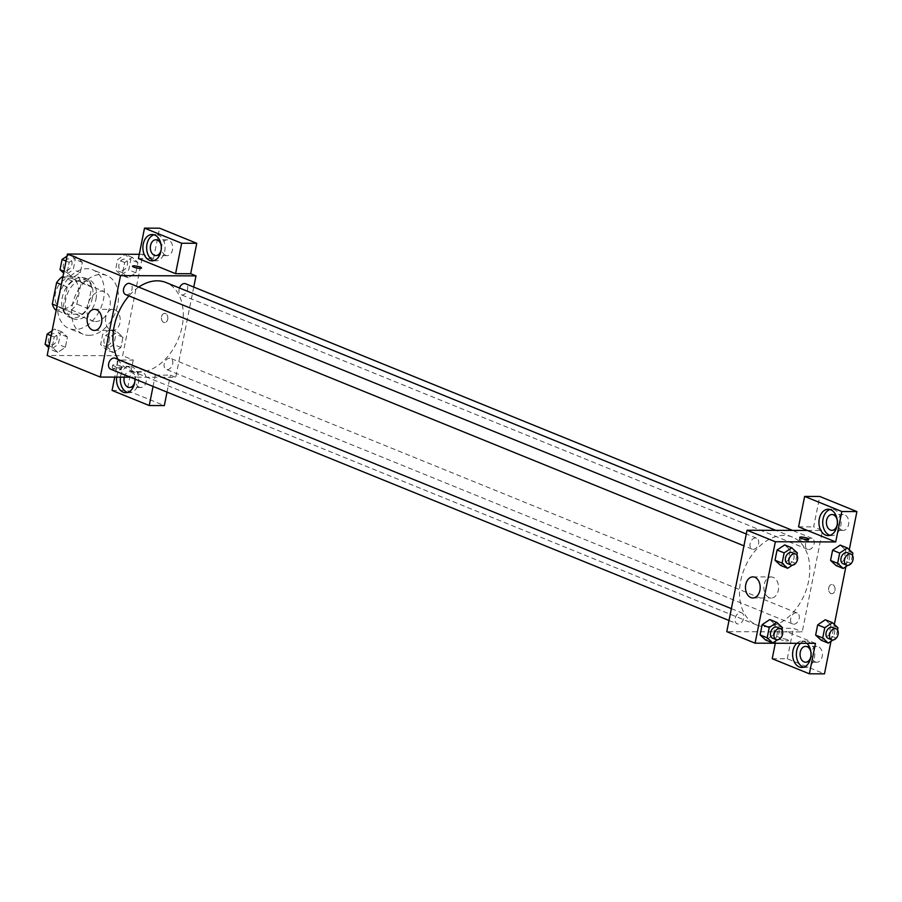 <?xml version="1.0" encoding="UTF-8"?>
<svg xmlns="http://www.w3.org/2000/svg" width="902" height="902" viewBox="0 0 902 902"><rect width="100%" height="100%" fill="white"/><g stroke="black" fill="none" stroke-linecap="round" stroke-linejoin="round"><path stroke-width="0.68" stroke-dasharray="4.51 3.38" d="M95.533 321.552A15.819 10.892 112.1 0 0 109.379 308.428A15.819 10.892 112.1 0 0 104.531 291.684A15.819 10.892 112.1 0 0 88.475 302.226A15.819 10.892 112.1 0 0 92.613 320.988A15.819 10.892 112.1 0 0 95.533 321.552M63.67 308.597A15.819 10.892 112.1 0 0 77.516 295.473A15.819 10.892 112.1 0 0 72.667 278.741A15.819 10.892 112.1 0 0 56.623 289.283A15.819 10.892 112.1 0 0 60.761 308.033A15.819 10.892 112.1 0 0 63.67 308.597M62.881 276.88L77.955 276.937A20.408 14.06 112.1 0 1 81.112 282.754L76.839 304.098A20.408 14.06 112.1 0 1 71.359 309.893L55.484 309.848M81.112 282.754L91.733 287.073L87.46 308.416L76.839 304.098M71.359 309.893L81.981 314.212L66.105 314.155L56.228 310.141M81.981 314.212A20.408 14.06 112.1 0 0 87.46 308.416M91.733 287.073A20.408 14.06 112.1 0 0 88.565 281.244L77.955 276.937M66.105 314.155A20.408 14.06 112.1 0 1 62.937 308.337L67.21 286.983A20.408 14.06 112.1 0 1 72.69 281.198L88.565 281.244M92.421 297.75A21.084 14.533 -67.9 0 1 69.398 317.233A21.084 14.533 -67.9 0 1 63.873 292.237A21.084 14.533 -67.9 0 1 85.273 278.166A21.084 14.533 -67.9 0 1 92.421 297.75M95.962 299.193A21.084 14.533 112.1 0 0 88.813 279.609A21.084 14.533 112.1 0 0 67.413 293.669A21.084 14.533 112.1 0 0 72.938 318.677A21.084 14.533 112.1 0 0 76.817 319.432A21.084 14.533 112.1 0 0 95.962 299.193M67.21 286.983L61.336 284.604M62.937 308.337L57.063 305.947M72.69 281.198L62.813 277.185M57.627 303.162A31.626 21.795 112.1 0 0 68.969 328.441A31.626 21.795 112.1 0 0 74.798 329.568A31.626 21.795 112.1 0 0 102.49 303.32A31.626 21.795 112.1 0 0 92.782 269.833A31.626 21.795 112.1 0 0 59.261 294.965M88.948 335.33A31.626 21.795 112.1 0 0 116.64 309.07A31.626 21.795 112.1 0 0 106.943 275.595A31.626 21.795 112.1 0 0 74.843 296.69A31.626 21.795 112.1 0 0 83.119 334.202A31.626 21.795 112.1 0 0 88.948 335.33M139.28 254.296L142.899 254.308L122.627 355.738L47.175 355.478M117.395 332.071L122.965 337.213L120.924 347.462L113.291 352.569L107.721 347.417L109.762 337.168L117.395 332.071L122.965 337.213L120.924 347.462L113.291 352.569L107.721 347.417L109.762 337.168L117.395 332.071L110.315 329.185L115.884 334.338L113.844 344.587L106.21 349.683L100.641 344.541L102.681 334.292L110.315 329.185M128.208 277.906L122.638 272.765L124.679 262.516L132.312 257.408L137.882 262.561L135.841 272.81L128.208 277.906L122.638 272.765L124.679 262.516L132.312 257.408L137.882 262.561L135.841 272.81L128.208 277.906L121.127 275.031L115.557 269.89L117.598 259.641L125.231 254.533L130.801 259.686L128.761 269.935L121.127 275.031M72.679 277.726L67.098 272.573L69.15 262.324L76.771 257.228L82.353 262.369L80.301 272.618L72.679 277.726L67.098 272.573L69.15 262.324L76.771 257.228L82.353 262.369L80.301 272.618L72.679 277.726L65.598 274.851L63.647 273.047M57.762 352.378L52.181 347.225L54.221 336.987L61.855 331.88L67.436 337.021L65.384 347.27L57.762 352.378L52.181 347.225L54.221 336.987L61.855 331.88L67.436 337.021L65.384 347.27L57.762 352.378L50.681 349.502L48.731 347.698M138.423 258.57L153.509 258.626L142.899 254.308M132.504 266.225L132.504 266.225A4.611 0.891 11.3 0 0 133.721 267.116A4.611 0.891 11.3 0 0 138.604 268.289A4.611 0.891 11.3 0 0 141.546 268.029L141.546 268.029M153.926 260.577A13.18 9.2 -89.8 0 0 155.809 260.858A13.18 9.2 -89.8 0 0 165.055 247.712A13.18 9.2 -89.8 0 0 155.899 234.509A13.18 9.2 -89.8 0 0 154.016 234.779M161.165 245.479A7.904 5.525 90.2 0 1 161.142 249.933M165.652 255.334A7.904 5.525 90.2 0 1 161.706 246.618A7.904 5.525 90.2 0 1 167.197 239.819A7.904 5.525 90.2 0 1 172.699 247.746A7.904 5.525 90.2 0 1 167.152 255.627A7.904 5.525 90.2 0 1 165.652 255.334M153.509 258.626L159.598 228.195M105.771 317.053A10.542 7.363 -89.8 0 0 112.818 330.482A10.542 7.363 -89.8 0 0 120.214 319.962A10.542 7.363 -89.8 0 0 112.885 309.386A10.542 7.363 -89.8 0 0 105.771 317.053M120.056 368.568A4.611 0.891 11.3 0 0 115.174 367.396A4.611 0.891 11.3 0 0 112.231 367.655A4.611 0.891 11.3 0 0 116.584 369.437A4.611 0.891 11.3 0 0 121.274 369.459A4.611 0.891 11.3 0 0 120.056 368.568M153.058 386.417L155.324 375.108L118.151 359.999L133.248 360.056L122.627 355.738M155.324 375.108L170.41 375.153L175.721 377.318L130.271 377.16M120.564 366.009A4.611 0.891 -168.7 0 1 121.793 366.9A4.611 0.891 -168.7 0 1 117.091 366.877A4.611 0.891 -168.7 0 1 112.739 365.096A4.611 0.891 -168.7 0 1 115.681 364.848A4.611 0.891 -168.7 0 1 120.564 366.009M116.685 377.115A13.18 9.2 90.2 0 1 116.888 375.931A13.18 9.2 90.2 0 1 125.773 366.359A13.18 9.2 90.2 0 1 134.928 379.054M118.151 359.999L114.734 377.104M127.577 392.438A13.18 9.2 -89.8 0 0 129.46 392.72A13.18 9.2 -89.8 0 0 138.716 379.573A13.18 9.2 -89.8 0 0 129.55 366.37A13.18 9.2 -89.8 0 0 120.654 375.954A13.18 9.2 -89.8 0 0 120.462 377.126M124.251 377.137A7.904 5.525 90.2 0 1 129.538 371.635A7.904 5.525 90.2 0 1 131.027 371.94A7.904 5.525 90.2 0 1 134.793 381.794M139.303 387.195A7.904 5.525 90.2 0 1 135.356 378.49A7.904 5.525 90.2 0 1 140.847 371.68A7.904 5.525 90.2 0 1 146.35 379.607A7.904 5.525 90.2 0 1 140.802 387.488A7.904 5.525 90.2 0 1 139.303 387.195M167.028 392.099L170.41 375.153M112.073 390.431L127.171 390.487L164.333 405.584M133.248 360.056L127.171 390.487M167.716 319.229A4.611 3.225 -89.8 0 0 164.638 313.355A4.611 3.225 -89.8 0 0 161.402 317.955A4.611 3.225 -89.8 0 0 164.604 322.578A4.611 3.225 -89.8 0 0 167.716 319.229A4.611 3.225 90.2 0 1 164.604 322.578A4.611 3.225 90.2 0 1 161.39 317.955A4.611 3.225 90.2 0 1 164.626 313.355A4.611 3.225 90.2 0 1 167.716 319.229M193.75 287.073L175.721 377.318M110.664 369.2A5.931 4.082 112.1 0 0 116.685 365.242A5.931 4.082 112.1 0 0 115.129 358.218M179.464 287.997A5.931 4.082 112.1 0 0 181.122 294.728A5.931 4.082 112.1 0 0 182.215 294.943A5.931 4.082 112.1 0 0 187.402 290.016A5.931 4.082 112.1 0 0 185.586 283.747M169.576 358.195A5.931 4.082 112.1 0 0 164.389 363.111A5.931 4.082 112.1 0 0 166.205 369.38A5.931 4.082 112.1 0 0 167.298 369.594A5.931 4.082 112.1 0 0 172.485 364.679A5.931 4.082 112.1 0 0 170.67 358.398A5.931 4.082 112.1 0 0 169.576 358.195M125.581 294.537A5.931 4.082 112.1 0 0 126.675 294.751A5.931 4.082 112.1 0 0 131.861 289.835A5.931 4.082 112.1 0 0 130.046 283.566M138.739 287.095A47.445 32.686 112.1 0 0 128.941 295.901M118.083 359.413A47.445 32.686 112.1 0 0 130.26 370.429A47.445 32.686 112.1 0 0 139.009 372.12A47.445 32.686 112.1 0 0 180.547 332.737A47.445 32.686 112.1 0 0 165.991 282.518M765.516 626.721A47.445 32.686 112.1 0 0 807.053 587.349A47.445 32.686 112.1 0 0 792.497 537.13A47.445 32.686 112.1 0 0 744.353 568.767A47.445 32.686 112.1 0 0 756.778 625.03A47.445 32.686 112.1 0 0 765.516 626.721M740.553 612.616A5.931 4.082 -67.9 0 1 741.647 612.819A5.931 4.082 -67.9 0 1 743.192 619.854A5.931 4.082 -67.9 0 1 737.182 623.801A5.931 4.082 -67.9 0 1 735.367 617.532A5.931 4.082 -67.9 0 1 740.553 612.616M808.733 549.543A5.931 4.082 112.1 0 0 813.92 544.628A5.931 4.082 112.1 0 0 812.093 538.359A5.931 4.082 112.1 0 0 806.084 542.305A5.931 4.082 112.1 0 0 807.64 549.329A5.931 4.082 112.1 0 0 808.733 549.543M793.805 624.195A5.931 4.082 112.1 0 0 799.003 619.279A5.931 4.082 112.1 0 0 797.176 613.01A5.931 4.082 112.1 0 0 791.167 616.957A5.931 4.082 112.1 0 0 792.723 623.992A5.931 4.082 112.1 0 0 793.805 624.195M753.193 549.363A5.931 4.082 112.1 0 0 758.379 544.436A5.931 4.082 112.1 0 0 756.564 538.167A5.931 4.082 112.1 0 0 750.543 542.125A5.931 4.082 112.1 0 0 752.099 549.149A5.931 4.082 112.1 0 0 753.193 549.363M815.464 643.374L787.142 631.874L802.239 631.919L822.5 530.489L813.649 526.892L819.738 496.461M775.303 643.239L778.291 628.277L787.142 631.874L726.775 631.671M807.414 530.444L822.5 530.489M830.945 593.55A4.611 3.225 -89.8 0 0 831.824 593.73A4.611 3.225 -89.8 0 0 835.06 589.13A4.611 3.225 -89.8 0 0 831.847 584.507A4.611 3.225 -89.8 0 0 828.645 588.476A4.611 3.225 -89.8 0 0 830.945 593.55A4.611 3.225 90.2 0 1 828.645 588.476A4.611 3.225 90.2 0 1 831.847 584.507A4.611 3.225 90.2 0 1 835.06 589.13A4.611 3.225 90.2 0 1 831.813 593.73A4.611 3.225 90.2 0 1 830.945 593.55M841.724 530.072A7.904 5.525 -89.8 0 0 843.212 530.376A7.904 5.525 -89.8 0 0 848.759 522.483A7.904 5.525 -89.8 0 0 843.269 514.557A7.904 5.525 -89.8 0 0 837.778 521.367A7.904 5.525 -89.8 0 0 841.724 530.072M815.374 661.933A7.904 5.525 -89.8 0 0 816.862 662.237A7.904 5.525 -89.8 0 0 822.41 654.345A7.904 5.525 -89.8 0 0 816.919 646.418A7.904 5.525 -89.8 0 0 811.428 653.228A7.904 5.525 -89.8 0 0 815.374 661.933M830.967 641.345L834.35 624.432M845.884 566.693L849.267 549.78M772.213 658.708L787.299 658.753L824.473 673.862M787.299 658.753L793.388 628.322L802.239 631.919M837.225 520.217A7.904 5.525 90.2 0 1 837.214 524.671M829.998 535.326A13.18 9.2 -89.8 0 0 831.881 535.608A13.18 9.2 -89.8 0 0 841.126 522.461A13.18 9.2 -89.8 0 0 831.971 509.247A13.18 9.2 -89.8 0 0 830.077 509.529M810.875 652.078A7.904 5.525 90.2 0 1 810.864 656.532M803.648 667.187A13.18 9.2 -89.8 0 0 805.531 667.469A13.18 9.2 -89.8 0 0 814.777 654.322A13.18 9.2 -89.8 0 0 805.621 641.108A13.18 9.2 -89.8 0 0 800.48 643.329M796.714 643.318A13.18 9.2 90.2 0 1 801.844 641.096A13.18 9.2 90.2 0 1 806.963 643.351M778.291 628.277L793.388 628.322M798.563 526.847L813.649 526.892M852.886 553.129L845.805 550.254L840.236 545.101L845.805 550.265L843.765 560.503L836.143 565.61L830.562 560.446M797.357 552.937L790.276 550.062L784.695 544.921L790.265 550.073L788.224 560.311L780.602 565.43L775.032 560.255M782.44 627.6L775.359 624.714L769.778 619.573L775.348 624.725M781.989 629.833L780.388 637.838L773.307 634.963L775.359 624.714L773.307 634.963L765.685 640.082L760.115 634.907M837.969 627.781L830.889 624.906L825.319 619.764L830.889 624.917L828.848 635.155L821.226 640.262L815.645 635.098M773.251 577.348A10.542 7.363 -89.8 0 0 771.255 576.942A10.542 7.363 -89.8 0 0 763.859 587.461A10.542 7.363 -89.8 0 0 771.187 598.026A10.542 7.363 -89.8 0 0 778.505 588.95A10.542 7.363 -89.8 0 0 773.251 577.348M787.277 639.721A4.611 0.891 11.3 0 0 782.395 638.548A4.611 0.891 11.3 0 0 779.452 638.808A4.611 0.891 11.3 0 0 783.804 640.578A4.611 0.891 11.3 0 0 788.495 640.612A4.611 0.891 11.3 0 0 787.277 639.721M787.277 639.71A4.611 0.891 -168.7 0 1 788.495 640.6A4.611 0.891 -168.7 0 1 783.804 640.578A4.611 0.891 -168.7 0 1 779.452 638.796A4.611 0.891 -168.7 0 1 782.395 638.548A4.611 0.891 -168.7 0 1 787.277 639.71M800.435 540.817A4.611 0.891 11.3 0 0 805.317 541.989A4.611 0.891 11.3 0 0 808.26 541.73A4.611 0.891 11.3 0 0 803.907 539.96A4.611 0.891 11.3 0 0 799.206 539.926A4.611 0.891 11.3 0 0 800.435 540.817M780.388 637.838L777.423 639.834M772.574 638.188A5.931 4.082 112.1 0 0 773.668 638.402A5.931 4.082 112.1 0 0 778.854 633.475A5.931 4.082 112.1 0 0 777.039 627.206M773.307 634.963L765.685 640.07M796.906 555.181L795.305 563.186L792.339 565.171M787.491 563.536A5.931 4.082 112.1 0 0 788.585 563.739A5.931 4.082 112.1 0 0 793.771 558.823A5.931 4.082 112.1 0 0 791.956 552.554M790.276 550.062L788.224 560.311L780.602 565.419M795.305 563.186L788.224 560.311M837.53 630.024L835.928 638.03L832.952 640.014M828.115 638.368A5.931 4.082 112.1 0 0 829.209 638.582A5.931 4.082 112.1 0 0 834.395 633.666A5.931 4.082 112.1 0 0 832.58 627.397M830.889 624.906L828.848 635.155L821.215 640.251M835.928 638.03L828.848 635.155M852.446 555.373L850.845 563.378L847.869 565.362M843.032 563.716A5.931 4.082 112.1 0 0 844.125 563.93A5.931 4.082 112.1 0 0 849.312 559.014A5.931 4.082 112.1 0 0 847.497 552.746M845.805 550.254L843.765 560.503L836.131 565.599M850.845 563.378L843.765 560.503M52.102 330.786L54.774 329.005L60.355 334.146L58.303 344.395L50.681 349.502M51.583 344.947A5.931 4.082 112.1 0 0 56.77 340.031A5.931 4.082 112.1 0 0 54.954 333.763A5.931 4.082 112.1 0 0 48.945 337.709A5.931 4.082 112.1 0 0 50.501 344.744A5.931 4.082 112.1 0 0 51.583 344.947A5.931 4.082 112.1 0 0 56.747 340.02A5.931 4.082 112.1 0 0 54.932 333.751A5.931 4.082 112.1 0 0 48.911 337.698A5.931 4.082 112.1 0 0 50.467 344.733A5.931 4.082 112.1 0 0 51.561 344.936M61.855 331.88L54.774 329.005M67.436 337.021L60.355 334.146M65.384 347.27L58.303 344.395M52.181 347.225L49.069 345.962M54.221 336.987L51.121 335.713M67.019 256.134L69.691 254.353L75.272 259.494L73.22 269.743L65.598 274.851M66.5 270.296A5.931 4.082 112.1 0 0 71.698 265.38A5.931 4.082 112.1 0 0 69.871 259.111A5.931 4.082 112.1 0 0 63.862 263.057A5.931 4.082 112.1 0 0 65.418 270.081A5.931 4.082 112.1 0 0 66.5 270.296M76.771 257.228L69.691 254.353M82.353 262.369L75.272 259.494M80.301 272.618L73.22 269.743M67.098 272.573L63.986 271.31M69.15 262.324L66.038 261.061M66.477 270.284A5.931 4.082 112.1 0 0 71.664 265.368A5.931 4.082 112.1 0 0 69.849 259.099A5.931 4.082 112.1 0 0 63.828 263.046A5.931 4.082 112.1 0 0 65.384 270.07A5.931 4.082 112.1 0 0 66.477 270.284M107.124 345.139A5.931 4.082 112.1 0 0 112.31 340.223A5.931 4.082 112.1 0 0 110.495 333.954A5.931 4.082 112.1 0 0 104.485 337.9A5.931 4.082 112.1 0 0 106.03 344.925A5.931 4.082 112.1 0 0 107.124 345.139A5.931 4.082 112.1 0 0 112.288 340.212A5.931 4.082 112.1 0 0 110.461 333.943A5.931 4.082 112.1 0 0 104.452 337.889A5.931 4.082 112.1 0 0 106.008 344.914A5.931 4.082 112.1 0 0 107.101 345.128M122.965 337.213L115.884 334.338M120.924 347.462L113.844 344.587M113.291 352.569L106.21 349.683M107.721 347.417L100.641 344.541M109.762 337.168L102.681 334.292M122.041 270.487A5.931 4.082 112.1 0 0 127.227 265.571A5.931 4.082 112.1 0 0 125.412 259.291A5.931 4.082 112.1 0 0 119.402 263.249A5.931 4.082 112.1 0 0 120.947 270.273A5.931 4.082 112.1 0 0 122.041 270.487M132.312 257.408L125.231 254.533M137.882 262.561L130.801 259.686M135.841 272.81L128.761 269.935M122.638 272.765L115.557 269.89M124.679 262.516L117.598 259.641M122.018 270.476A5.931 4.082 112.1 0 0 127.205 265.56A5.931 4.082 112.1 0 0 125.378 259.28A5.931 4.082 112.1 0 0 119.368 263.237A5.931 4.082 112.1 0 0 120.924 270.262A5.931 4.082 112.1 0 0 122.018 270.476M60.761 308.033L92.613 320.988M72.667 278.741L104.531 291.684M88.813 279.609L85.273 278.166M72.938 318.677L69.398 317.233M106.943 275.595L92.782 269.833M83.119 334.202L68.969 328.441M152.032 260.847L155.809 260.858M152.122 234.497L155.899 234.509M167.197 239.819L155.877 239.774M167.152 255.627L155.832 255.593M94.439 330.414L112.818 330.482M94.507 309.33L112.885 309.386M121.274 369.459L121.793 366.9M112.231 367.655L112.739 365.096M125.694 392.708L129.46 392.72M125.773 366.359L129.55 366.37M140.847 371.68L129.538 371.635M140.802 387.488L129.482 387.454M792.497 537.13L775.788 530.331M756.778 625.03L130.26 370.429M729.008 620.486L737.182 623.801M731.375 608.647L741.647 612.819M812.093 538.359L792.497 530.387M807.64 549.329L181.122 294.728M797.176 613.01L170.67 358.398M792.723 623.992L166.205 369.38M756.564 538.167L746.292 533.995M752.099 549.149L743.924 545.823M843.269 514.557L831.948 514.523M843.212 530.376L831.892 530.342M828.104 535.596L831.881 535.608M828.194 509.235L831.971 509.247M816.919 646.418L805.599 646.384M816.862 662.237L805.542 662.203M801.754 667.457L805.531 667.469M801.844 641.096L805.621 641.108M752.809 597.97L771.187 598.026M752.877 576.885L771.255 576.942M799.713 537.366L799.206 539.926M808.767 539.182L808.26 541.73"/><path stroke-width="1.35" d="M57.063 305.947L52.316 304.019L56.589 282.676A20.408 14.06 112.1 0 1 62.069 276.88L62.881 276.88M52.316 304.019A20.408 14.06 112.1 0 0 55.484 309.848L56.228 310.141M61.336 284.604L56.589 282.676M62.813 277.185L62.069 276.88M59.261 294.965A31.626 21.795 112.1 0 0 57.627 303.162M130.271 377.16L100.269 377.059L47.175 355.478L67.436 254.048L139.28 254.296M133.721 267.116A4.611 0.891 -168.7 0 1 132.504 266.225A4.611 0.891 -168.7 0 1 137.194 266.248A4.611 0.891 -168.7 0 1 141.546 268.029A4.611 0.891 -168.7 0 1 138.604 268.277A4.611 0.891 -168.7 0 1 133.721 267.116M175.586 273.678L138.423 258.57L144.5 228.138L181.674 243.247L175.586 273.678L190.683 273.723L195.993 275.888L193.75 287.073M100.269 377.059L120.53 275.629L67.436 254.048M120.53 275.629L195.993 275.888M141.546 268.029A4.611 0.891 11.3 0 0 137.194 266.248A4.611 0.891 11.3 0 0 132.504 266.225M143.238 244.07A13.18 9.2 90.2 0 1 152.122 234.497A13.18 9.2 90.2 0 1 161.289 247.7A13.18 9.2 90.2 0 1 152.032 260.847A13.18 9.2 90.2 0 1 143.238 244.07M154.016 234.779A13.18 9.2 -89.8 0 0 147.003 244.092A13.18 9.2 -89.8 0 0 153.926 260.577M161.142 249.933A7.904 5.525 90.2 0 1 155.832 255.593A7.904 5.525 90.2 0 1 154.332 255.289A7.904 5.525 90.2 0 1 150.386 246.584A7.904 5.525 90.2 0 1 155.877 239.774A7.904 5.525 90.2 0 1 157.376 240.079A7.904 5.525 90.2 0 1 161.165 245.479M181.674 243.247L196.76 243.292L190.683 273.723M144.5 228.138L159.598 228.195L196.76 243.292M87.393 316.997A10.542 7.363 90.2 0 1 94.507 309.33A10.542 7.363 90.2 0 1 101.836 319.894A10.542 7.363 90.2 0 1 94.439 330.414A10.542 7.363 90.2 0 1 87.393 316.997M134.928 379.054A13.18 9.2 90.2 0 1 125.694 392.708A13.18 9.2 90.2 0 1 116.685 377.115M114.734 377.104L112.073 390.431L149.236 405.539L153.058 386.417M120.462 377.126A13.18 9.2 -89.8 0 0 127.577 392.438M134.793 381.794A7.904 5.525 90.2 0 1 129.482 387.454A7.904 5.525 90.2 0 1 127.983 387.15A7.904 5.525 90.2 0 1 124.251 377.137M149.236 405.539L164.333 405.584L167.028 392.099M731.375 608.647L115.129 358.218A5.931 4.082 112.1 0 0 114.035 358.004A5.931 4.082 112.1 0 0 108.849 362.92A5.931 4.082 112.1 0 0 110.664 369.2L729.008 620.486M792.497 530.387L185.586 283.747A5.931 4.082 112.1 0 0 184.493 283.532A5.931 4.082 112.1 0 0 179.464 287.997M746.292 533.995L130.046 283.566A5.931 4.082 112.1 0 0 128.952 283.352A5.931 4.082 112.1 0 0 123.766 288.268A5.931 4.082 112.1 0 0 125.581 294.537L743.924 545.823M775.788 530.331L165.991 282.518A47.445 32.686 112.1 0 0 157.252 280.826A47.445 32.686 112.1 0 0 138.739 287.095M128.941 295.901A47.445 32.686 112.1 0 0 118.083 359.413M775.303 643.239L772.213 658.708L809.376 673.805L815.464 643.374L755.098 643.171L726.775 631.671L747.048 530.241L807.414 530.444L798.563 526.847L804.64 496.416L841.814 511.513L835.726 541.944L807.414 530.444M804.64 496.416L819.738 496.461L856.9 511.569L849.267 549.78M809.376 673.805L824.473 673.862L830.967 641.345M834.35 624.432L845.884 566.693M837.214 524.671A7.904 5.525 90.2 0 1 831.892 530.342A7.904 5.525 90.2 0 1 830.404 530.038A7.904 5.525 90.2 0 1 826.457 521.333A7.904 5.525 90.2 0 1 831.948 514.523A7.904 5.525 90.2 0 1 833.448 514.817A7.904 5.525 90.2 0 1 837.225 520.217M830.077 509.529A13.18 9.2 -89.8 0 0 823.075 518.83A13.18 9.2 -89.8 0 0 829.998 535.326M819.298 518.819A13.18 9.2 90.2 0 1 828.194 509.235A13.18 9.2 90.2 0 1 837.349 522.45A13.18 9.2 90.2 0 1 828.104 535.596A13.18 9.2 90.2 0 1 819.298 518.819M810.864 656.532A7.904 5.525 90.2 0 1 805.542 662.203A7.904 5.525 90.2 0 1 804.054 661.899A7.904 5.525 90.2 0 1 800.108 653.195A7.904 5.525 90.2 0 1 805.599 646.384A7.904 5.525 90.2 0 1 810.875 652.078M800.48 643.329A13.18 9.2 -89.8 0 0 796.725 650.692A13.18 9.2 -89.8 0 0 803.648 667.187M806.963 643.351A13.18 9.2 90.2 0 1 810.594 658.144A13.18 9.2 90.2 0 1 801.754 667.457A13.18 9.2 90.2 0 1 792.948 650.68A13.18 9.2 90.2 0 1 796.714 643.318M841.814 511.513L856.9 511.569M847.869 565.362L843.212 568.474L836.131 565.599L830.562 560.458L832.602 550.209L840.224 545.09L847.316 547.976L852.886 553.129L852.446 555.373M792.339 565.171L787.683 568.294L780.602 565.419L775.021 560.266L777.073 550.017L784.695 544.909L791.776 547.796L797.357 552.937L796.906 555.181M777.423 639.834L772.766 642.946L765.685 640.07L760.104 634.918L762.156 624.669L769.778 619.561L776.859 622.448L782.44 627.6L781.989 629.833M832.952 640.014L828.295 643.137L821.215 640.251L815.645 635.109L817.686 624.861L825.307 619.742M755.098 643.171L775.359 541.741L835.726 541.944M754.861 577.28A10.542 7.363 90.2 0 1 760.127 588.893A10.542 7.363 90.2 0 1 752.809 597.97A10.542 7.363 90.2 0 1 745.48 587.405A10.542 7.363 90.2 0 1 752.877 576.885A10.542 7.363 90.2 0 1 754.861 577.28M775.359 541.741L747.048 530.241M800.942 538.268A4.611 0.891 -168.7 0 1 799.713 537.366A4.611 0.891 -168.7 0 1 804.415 537.4A4.611 0.891 -168.7 0 1 808.767 539.182A4.611 0.891 -168.7 0 1 805.824 539.43A4.611 0.891 -168.7 0 1 800.942 538.268M772.766 642.946L767.185 637.793L769.226 627.555L776.859 622.448M780.58 628.649L777.039 627.206A5.931 4.082 112.1 0 0 771.03 631.163A5.931 4.082 112.1 0 0 772.574 638.188L776.115 639.619A5.931 4.082 112.1 0 0 777.208 639.834A5.931 4.082 112.1 0 0 782.395 634.918A5.931 4.082 112.1 0 0 780.58 628.649A5.931 4.082 112.1 0 0 774.57 632.595A5.931 4.082 112.1 0 0 776.115 639.619M767.185 637.793L760.104 634.918L762.156 624.669L769.778 619.573M769.226 627.555L762.156 624.669M787.683 568.294L782.102 563.141L784.142 552.892L791.776 547.796M795.496 553.997L791.956 552.554A5.931 4.082 112.1 0 0 785.946 556.5A5.931 4.082 112.1 0 0 787.491 563.536L791.031 564.968A5.931 4.082 112.1 0 0 792.125 565.182A5.931 4.082 112.1 0 0 797.312 560.266A5.931 4.082 112.1 0 0 795.496 553.997A5.931 4.082 112.1 0 0 789.487 557.943A5.931 4.082 112.1 0 0 791.031 564.968M782.102 563.141L775.021 560.266L777.073 550.017L784.695 544.921M784.142 552.892L777.073 550.017M828.295 643.137L822.714 637.985L824.766 627.736L832.388 622.639L837.969 627.781L837.53 630.024M836.12 628.829L832.58 627.397A5.931 4.082 112.1 0 0 826.559 631.344A5.931 4.082 112.1 0 0 828.115 638.368L831.655 639.811A5.931 4.082 112.1 0 0 832.749 640.025A5.931 4.082 112.1 0 0 837.935 635.109A5.931 4.082 112.1 0 0 836.12 628.829A5.931 4.082 112.1 0 0 830.099 632.787A5.931 4.082 112.1 0 0 831.655 639.811M832.388 622.639L825.319 619.764L817.686 624.861L815.645 635.109L822.714 637.985M824.766 627.736L817.686 624.861M843.212 568.474L837.631 563.333L839.683 553.084L847.316 547.976M851.037 554.178L847.497 552.746A5.931 4.082 112.1 0 0 841.476 556.692A5.931 4.082 112.1 0 0 843.032 563.716L846.572 565.159A5.931 4.082 112.1 0 0 847.666 565.374A5.931 4.082 112.1 0 0 852.852 560.446A5.931 4.082 112.1 0 0 851.037 554.178A5.931 4.082 112.1 0 0 845.016 558.135A5.931 4.082 112.1 0 0 846.572 565.159M837.631 563.333L830.562 560.458L832.602 550.209L840.236 545.101M839.683 553.084L832.602 550.209M48.731 347.698L45.1 344.35L47.152 334.101L52.102 330.786M49.069 345.962L45.1 344.35M51.121 335.713L47.152 334.101M63.647 273.047L60.017 269.698L62.069 259.449L67.019 256.134M63.986 271.31L60.017 269.698M66.038 261.061L62.069 259.449"/></g></svg>
